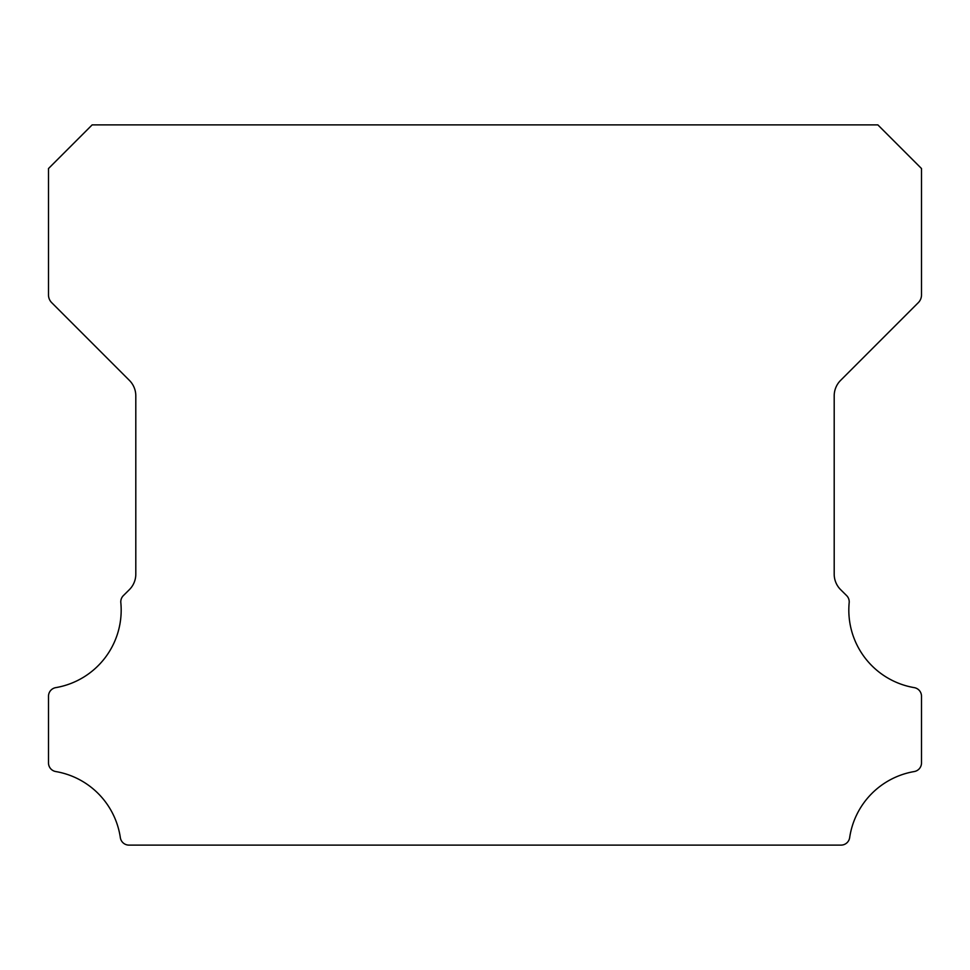 <?xml version="1.0" encoding="UTF-8"?>
<svg xmlns="http://www.w3.org/2000/svg" width="970" height="970" viewBox="0 0 970 970"><rect width="100%" height="100%" fill="white"/><g stroke="black" fill="none" stroke-linecap="round" stroke-linejoin="round"><path stroke-width="1.45" d="M914.237 687.633A78.655 78.655 0 0 1 849.174 602.637A8.73 8.73 0 0 0 846.64 595.616L840.566 589.59A21.825 21.825 0 0 1 834.2 574.179L834.2 395.821A21.825 21.825 0 0 1 840.59 380.398L918.299 302.664A10.912 10.912 0 0 0 921.5 294.953L921.5 168.537L877.85 124.887L92.15 124.887L48.5 168.537L48.5 294.953A10.912 10.912 0 0 0 51.701 302.664L129.41 380.398A21.825 21.825 0 0 1 135.8 395.821L135.8 574.179A21.825 21.825 0 0 1 129.434 589.59L123.36 595.616A8.73 8.73 0 0 0 120.826 602.637A78.655 78.655 0 0 1 55.763 687.633A8.73 8.73 0 0 0 48.5 696.242L48.5 762.941A8.73 8.73 0 0 0 55.763 771.55A78.655 78.655 0 0 1 120.341 837.656A8.73 8.73 0 0 0 128.974 845.112L841.026 845.112A8.73 8.73 0 0 0 849.659 837.656A78.655 78.655 0 0 1 914.237 771.55A8.73 8.73 0 0 0 921.5 762.941L921.5 696.242A8.73 8.73 0 0 0 914.237 687.633"/></g></svg>
